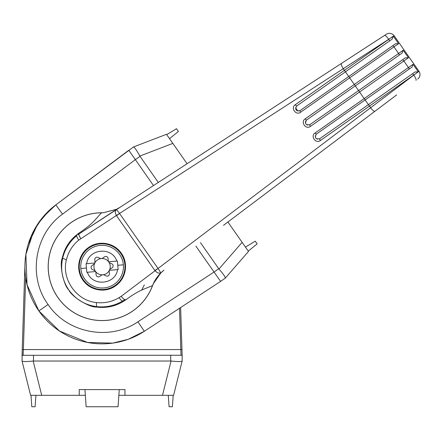 <?xml version="1.0" encoding="UTF-8"?>
<svg xmlns="http://www.w3.org/2000/svg" width="441" height="441" viewBox="0 0 441 441"><rect width="100%" height="100%" fill="white"/><g stroke="black" fill="none" stroke-linecap="round" stroke-linejoin="round"><path stroke-width="0.66" d="M80.835 268.525A21.344 21.344 0 0 1 100.239 245.4A21.344 21.344 0 0 1 123.364 264.804A21.344 21.344 0 0 1 103.96 287.929A21.344 21.344 0 0 1 80.835 268.525L86.436 268.034L86.061 263.762L94.809 262.996A2.861 2.861 0 0 1 93.762 264.352L92.048 265.554A2.288 2.288 0 0 0 92.395 269.501L94.291 270.383A2.861 2.861 0 0 1 95.554 271.54L86.811 272.306L86.436 268.034M104.093 289.445A22.871 22.871 0 0 1 79.226 266.662A22.871 22.871 0 0 1 100.107 243.879A22.871 22.871 0 0 1 124.88 264.672A22.871 22.871 0 0 1 104.093 289.445A22.871 22.871 0 0 0 124.88 264.672A22.871 22.871 0 0 0 100.107 243.879M123.364 264.804L117.764 265.295L118.138 269.567L117.543 269.616C115.564 284.737 92.015 286.854 87.401 272.251L86.811 272.306M94.809 262.996A2.861 2.861 0 0 0 94.969 261.761L94.787 259.677A2.288 2.288 0 0 1 98.034 257.406L99.931 258.288A2.861 2.861 0 0 0 101.386 258.547A8.147 8.147 0 0 1 109.484 270.107A8.147 8.147 0 0 1 95.427 271.336A8.147 8.147 0 0 1 101.386 258.547A2.861 2.861 0 0 0 102.781 258.04L104.495 256.838A2.288 2.288 0 0 1 108.084 258.514L108.266 260.598A2.861 2.861 0 0 0 109.908 262.941L111.805 263.823A2.288 2.288 0 0 1 112.152 267.77L110.432 268.971A2.861 2.861 0 0 0 109.225 271.562L109.407 273.652A2.288 2.288 0 0 1 106.165 275.923L104.263 275.035A2.861 2.861 0 0 0 101.419 275.283L99.705 276.485A2.288 2.288 0 0 1 96.11 274.815L95.929 272.725A2.861 2.861 0 0 0 95.554 271.54M117.543 269.616L109.39 270.327M117.389 261.022L116.793 261.072L117.389 261.022L117.764 265.295M108.64 261.783L116.793 261.072C112.185 246.469 88.63 248.586 86.656 263.707M223.515 225.301L396.657 94.914M345.259 133.617L327.575 146.936M417.704 79.06A5.716 5.716 0 0 0 418.95 71.216L394.133 35.765L119.544 213.483L158.049 268.492C159.818 270.995 160.601 272.444 160.392 272.836C158.969 273.613 157.189 272.918 155.061 270.741L121.126 296.358C123.524 299.031 124.831 300.062 125.051 299.45L122.648 301.005C121.936 301.164 120.762 300.045 119.12 297.647L121.126 296.358M418.95 71.216L158.038 268.459A57.176 8.748 145 0 0 154.89 270.52L116.38 215.5L78.801 240.064C72.506 245.224 68.377 251.789 66.426 259.755C61.249 279.048 76.514 300.812 96.386 302.548C104.523 303.441 112.102 301.809 119.12 297.647M415.973 80.367A5.716 1.367 53 0 0 413.912 75.367L413.746 75.13A1.714 0.413 -125 0 0 412.346 73.856L415.075 71.944L418.316 71.839L320.398 140.497C315.723 144.141 310.117 136.026 315.117 132.956L364.183 98.597A1.714 0.397 55 0 0 365.451 99.716L412.004 67.115L413.057 64.325L364.183 98.597L359.564 91.998L310.497 126.358C305.872 130.012 300.2 121.931 305.216 118.816L354.283 84.463A1.714 0.397 55 0 0 355.611 85.664L402.065 53.135L403.19 50.235L354.283 84.463L349.669 77.864L300.597 112.218C296.016 115.873 290.288 107.847 295.316 104.682L344.388 70.328A1.714 0.397 55 0 0 345.772 71.613L296.705 105.967L392.115 39.161L393.322 36.145L344.388 70.328L343.181 68.603A5.716 1.345 57 0 1 341.422 63.438L116.231 209.773C116.661 209.695 117.758 210.925 119.517 213.461L119.544 213.483A57.176 8.748 145 0 1 116.529 215.732M96.441 307.041C89.275 307.531 71.718 296.771 68.818 289.969C75.709 299.433 84.937 304.985 96.496 306.622L96.441 307.041C107.003 308.38 116.683 306.054 125.487 300.062L125.685 299.919C139.61 289.572 145.409 288.866 152.531 285.592L153.347 283.64C154.94 280.029 157.332 276.573 160.513 273.271L163.969 270.146L161.698 272.064M125.685 299.919L125.057 299.45M133.028 310.828A53.918 53.918 0 0 1 48.179 266.662A53.918 53.918 0 0 1 101.557 212.749L103.674 212.7L101.557 212.799A53.868 53.868 0 0 0 50.721 282.863A53.868 53.868 0 0 0 152.531 285.592L152.58 285.614A53.918 53.918 0 0 1 133.028 310.828M78.801 240.064C77.114 237.705 76.464 236.222 76.855 235.604C69.623 241.536 64.882 249.088 62.633 258.261C60.219 269.688 62.28 280.261 68.818 289.969C63.416 284.925 59.309 264.716 62.22 258.172C64.573 247.787 70.069 239.485 78.713 233.261L78.917 233.124C93.382 223.559 95.774 218.686 101.557 212.799M160.513 273.271L161.257 272.521M349.052 76.293A1.714 0.397 55 0 0 349.669 77.864L393.951 46.856A1.714 0.413 -125 0 0 392.672 45.754L299.985 110.652A1.714 0.397 55 0 0 300.597 112.218M358.891 90.344A1.714 0.397 55 0 0 359.564 91.998L403.846 60.99A1.714 0.413 -125 0 0 402.512 59.805L309.825 124.704C305.718 125.255 304.626 123.689 306.545 120.018L355.611 85.664M154.89 270.52L155.061 270.741A57.176 8.192 141.3 0 1 158.049 268.492M115.548 285.867C105.432 293.287 90.118 290.669 82.908 280.129C75.439 269.754 78.206 254.435 88.652 247.462C98.839 240.091 114.202 242.649 121.286 253.189C128.8 263.448 125.983 278.8 115.548 285.867M326.142 73.366L386.333 34.255A5.716 5.716 0 0 1 394.133 35.765M392.672 45.754L395.605 43.698L398.587 43.659L393.322 36.145M398.587 43.659L393.951 46.856L398.57 53.455A1.714 0.413 -125 0 1 399.232 55.119M402.512 59.805L405.345 57.821L408.454 57.749L403.19 50.235M408.454 57.749L403.846 60.99L408.465 67.589A1.714 0.413 -125 0 1 409.066 69.171M418.316 71.839L413.057 64.325M412.346 73.856L319.659 138.755C315.547 139.29 314.455 137.724 316.379 134.07L365.451 99.716M305.216 118.816A1.714 0.397 55 0 0 306.545 120.018L305.37 121.843M310.497 126.358A1.714 0.397 -125 0 1 309.825 124.704L309.599 124.842M315.117 132.956A1.714 0.397 55 0 0 316.379 134.07M320.398 140.497A1.714 0.397 -125 0 1 319.659 138.755L368.4 104.627L365.126 99.942L360.297 103.321M295.316 104.682A1.714 0.397 55 0 0 296.705 105.967C294.797 109.655 295.889 111.22 299.985 110.652M96.386 302.548L96.496 306.622C105.884 307.647 114.605 305.778 122.648 301.005M80.697 238.625C79.049 235.632 78.531 234.05 79.137 233.879L77.952 234.744M119.517 213.461A57.176 8.192 148.7 0 1 116.38 215.5C115.057 212.799 115.013 210.892 116.231 209.773L79.137 233.879L117.35 208.836M115.851 209.519L103.668 212.661L116.11 209.398M386.333 34.255L341.422 63.438M386.823 84.744L365.126 99.942M343.903 79.898L348.726 76.525L345.446 71.839M355.286 85.89L358.566 90.576L380.263 75.378M305.365 121.876L305.839 123.998M305.861 124.031L307.702 125.178M315.205 135.922L315.662 138.027M315.684 138.061L317.526 139.229M295.531 107.797L297.873 111.132M66.426 259.755L62.22 258.172M79.143 233.879L78.917 233.124M182.15 361.008L182.15 355.286C182.15 356.356 182.15 356.356 182.15 355.286L181.962 349.531L180.821 349.57L181.042 355.286L182.15 355.286L181.962 349.531L182.15 355.325M33.483 361.008L33.483 355.286L22.05 355.286L22.05 356.146L22.232 349.531L22.05 361.008L30.605 395.312L41.702 395.312L33.152 361.025L171.047 361.025L162.497 395.312L118.85 395.312M49.353 210.302L37.728 224.061L28.246 244.215M25.01 262.72L22.05 355.286L23.158 355.286L23.379 349.57L22.232 349.531M33.483 355.286L181.036 355.248M171.047 361.025C177.618 361.719 181.317 361.719 182.144 361.025L173.594 395.312L162.497 395.312M85.345 395.312L41.702 395.312M181.962 349.531L180.628 307.542L215.792 284.55M22.05 361.008L22.05 361.008C22.877 361.719 26.576 361.719 33.152 361.025M124.968 395.312L124.968 389.596L79.226 389.596L79.226 395.312M173.192 395.312L172.392 406.745L169.074 406.745L168.275 395.312M35.919 395.312L35.12 406.745L31.802 406.745L31.002 395.312M24.95 264.209A77.192 77.192 0 0 1 55.836 204.872A77.192 77.192 0 0 0 24.95 264.209L24.95 264.209A77.192 77.192 0 0 1 55.836 204.872A77.192 77.192 0 0 0 24.95 264.209M84.948 389.596L86.144 406.745L118.05 406.745L119.252 389.596M38.869 310.938L59.458 331.004L87.489 342.459L112.714 343.12L128.166 339.316L144.339 331.268L220.61 281.402C221.487 280.79 221.487 280.79 220.61 281.402C221.487 280.79 221.487 280.79 220.61 281.402L214.05 272.036L137.917 321.814L144.339 331.268A77.192 77.192 0 0 1 38.869 310.938A77.192 77.192 0 0 1 55.836 204.872L42.738 217.319L33.885 230.538L25.876 254.468L27.05 284.726L38.869 310.938L48.075 304.494C27.667 276.816 34.508 234.072 62.528 214.139L55.836 204.872L128.783 150.26L129.417 151.164M225.296 278.122L220.61 281.402C221.487 280.79 221.487 280.79 220.61 281.402L220.643 281.38M133.469 146.98L55.836 204.872M62.528 214.139L135.343 159.625L128.937 150.475M158.297 182.436L139.847 156.059C136.649 150.276 134.527 147.244 133.485 146.969L166.472 134.307L187.078 163.732M227.887 222.01L248.492 251.436L225.307 278.106C225.406 277.031 223.284 274.004 218.945 269.016L200.462 242.66M141.655 290.139L144.312 284.947M140.023 156.346L135.343 159.625L153.501 185.556M195.892 246.1L214.05 272.036L218.736 268.756M225.362 277.924L225.053 277.031M172.839 143.397L139.847 156.059L138.584 153.782M245.439 247.081L255.267 241.177L257.169 243.895L248.261 251.111M166.704 134.632L176.532 128.728L178.434 131.451L169.526 138.661M368.731 104.396A1.714 0.397 55 0 0 369.459 106.138L370.666 107.858A5.716 1.345 53 0 0 374.922 111.281M389.392 41.068A1.714 0.413 -125 0 0 388.67 39.321L388.504 39.084A5.716 1.367 57 0 0 384.508 35.434M179.509 308.276L180.821 349.57L23.379 349.57L25.672 277.472M170.711 355.286L170.711 361.008M137.917 321.814C109.605 341.323 67.098 333.131 48.075 304.494M242.126 242.346L218.945 269.016M160.811 272.973L153.38 283.657L152.58 285.614M119.985 207.336L116.793 209.084"/></g></svg>
